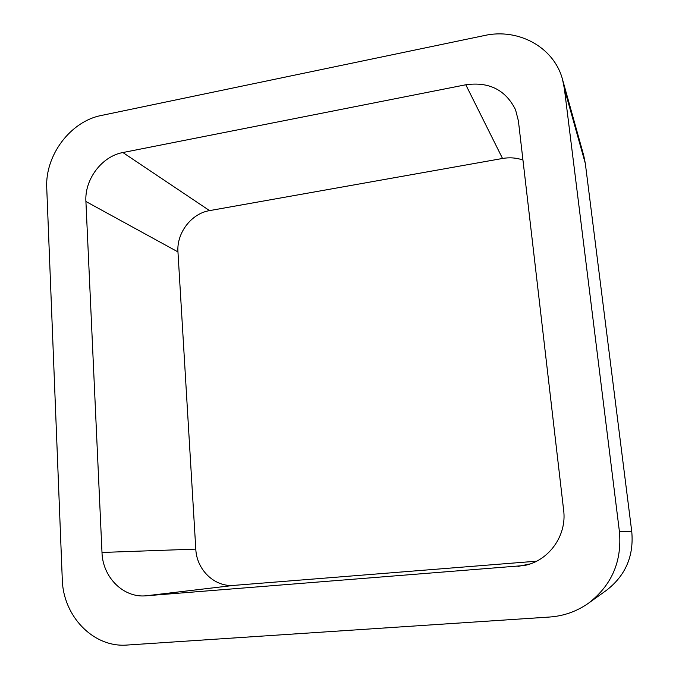 <?xml version="1.0" encoding="UTF-8"?>
<svg xmlns="http://www.w3.org/2000/svg" width="679" height="679" viewBox="0 0 679 679"><rect width="100%" height="100%" fill="white"/><g stroke="black" fill="none" stroke-linecap="round" stroke-linejoin="round"><path stroke-width="1.02" d="M585.315 163.418L583.762 155.686L562.551 79.553C554.098 47.199 518.323 27.839 484.314 35.554L101.341 115.472C70.412 121.337 44.882 155.525 46.749 188.125L62.273 579.187C62.994 616.116 93.396 647.961 127.279 645.033L549.583 617.033C563.909 616.006 576.929 611.363 588.642 603.096C611.796 585.162 622.057 561.346 619.426 531.657L564.385 88.728L585.315 163.418L631.759 531.632C633.965 555.999 625.546 575.554 606.491 590.297L588.642 603.096M562.551 79.553L564.385 88.728M122.882 152.537C101.884 156.263 84.485 179.4 85.91 201.493L101.994 552.46C102.639 577.209 123.349 598.072 145.993 595.806L524.196 565.531C548.904 560.905 567.05 535.544 563.638 510.201L518.4 120.879L515.531 109.726C505.609 89.857 489.033 81.539 465.794 84.773L122.882 152.537L209.565 210.617L502.528 158.47C509.573 157.248 516.38 157.774 522.949 160.032M85.91 201.493L177.957 251.909C176.472 233.033 191.368 213.495 209.565 210.617M177.957 251.909L195.798 549.116C196.63 569.893 214.691 587.327 234.094 585.366L536.597 561.194M619.426 531.657L631.759 531.632M465.794 84.773L502.528 158.47M101.994 552.46L195.798 549.116M145.993 595.806L234.094 585.366M517.975 566.413L530.027 563.952"/></g></svg>
